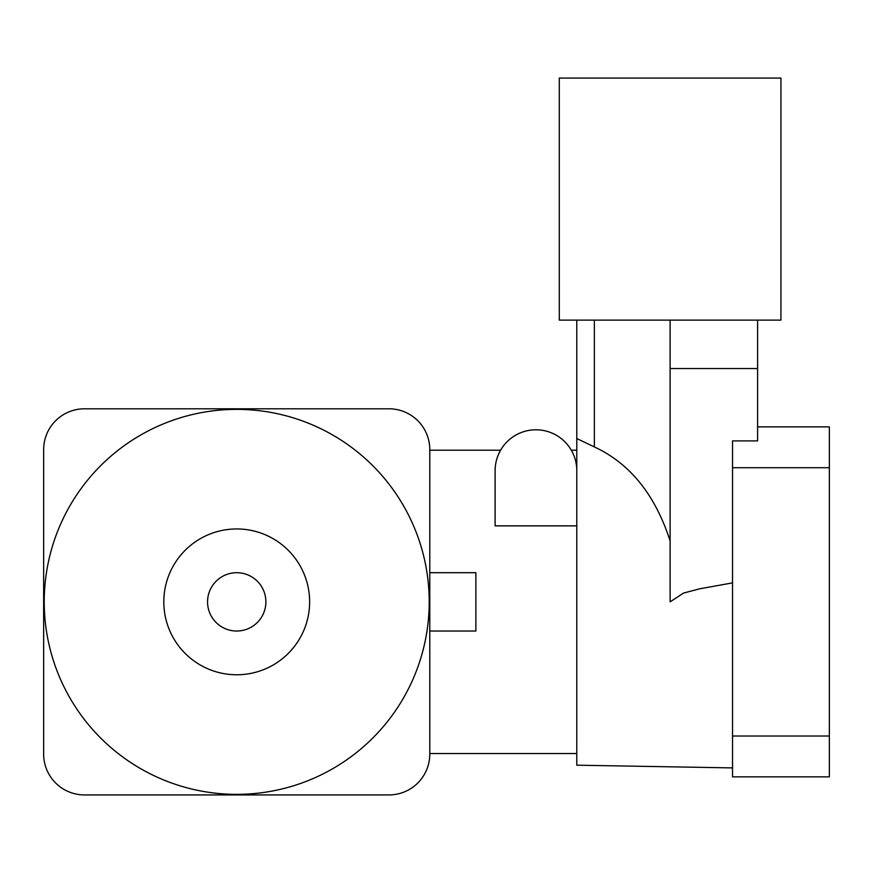 <?xml version="1.0" encoding="UTF-8"?>
<svg xmlns="http://www.w3.org/2000/svg" width="873" height="873" viewBox="0 0 873 873"><rect width="100%" height="100%" fill="white"/><g stroke="black" fill="none" stroke-linecap="round" stroke-linejoin="round"><path stroke-width="1.31" d="M535.957 429.789A40.835 40.835 0 0 0 495.122 470.623L495.122 525.862L576.78 525.862L576.78 470.623A40.835 40.835 0 0 0 535.957 429.789M498.046 455.444L499.869 451.505M500.589 450.206L429.789 450.206M576.78 753.519L429.789 753.519M429.789 631.026L475.872 631.026L475.872 572.699L429.789 572.699M236.725 528.951A72.917 72.917 0 0 1 309.631 601.868A72.917 72.917 0 0 1 236.725 674.774A72.917 72.917 0 0 1 163.808 601.868A72.917 72.917 0 0 1 236.725 528.951M236.725 794.354A192.486 192.486 0 0 0 429.21 601.868A192.486 192.486 0 0 0 236.725 409.372A192.486 192.486 0 0 0 44.228 601.868A192.486 192.486 0 0 0 236.725 794.354M265.883 601.868A29.169 29.169 0 0 1 236.725 631.026A29.169 29.169 0 0 1 207.556 601.868A29.169 29.169 0 0 1 236.725 572.699A29.169 29.169 0 0 1 265.883 601.868M84.485 794.932L388.965 794.932A40.835 40.835 0 0 0 429.789 754.108L429.789 449.628A40.835 40.835 0 0 0 388.965 408.793L84.485 408.793A40.835 40.835 0 0 0 43.65 449.628L43.65 754.108A40.835 40.835 0 0 0 84.485 794.932M732.523 582.88L699.699 588.806L683.537 593.073L670.115 601.868L670.115 320.129L559.287 320.129L559.287 78.068L780.931 78.068L780.931 320.129L757.6 320.129L757.6 440.898L732.523 440.898L732.523 736.026L829.35 736.026L829.35 776.85L732.523 776.85L732.523 736.026M576.78 320.129L576.78 765.185L732.523 767.902M576.78 438.541L594.36 446.921C629.99 463.476 655.241 494.816 670.115 540.933M757.6 426.875L829.35 426.875L829.35 736.026M670.115 368.548L757.6 368.548M670.115 320.129L757.6 320.129M829.35 467.71L732.523 467.71M594.36 320.129L594.36 446.921M576.78 450.206L571.313 450.206"/></g></svg>
